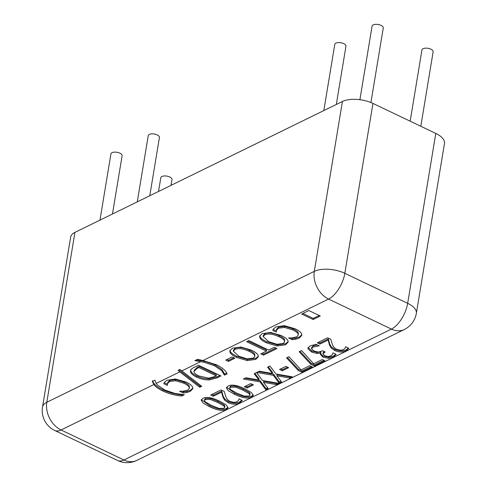 <?xml version="1.0" encoding="UTF-8"?>
<svg xmlns="http://www.w3.org/2000/svg" width="487" height="487" viewBox="0 0 487 487"><rect width="100%" height="100%" fill="white"/><g stroke="black" fill="none" stroke-linecap="round" stroke-linejoin="round"><path stroke-width="0.73" d="M410.164 121.196L421.961 49.918A5.667 2.575 9.4 0 1 425.236 48.17A5.667 2.575 9.4 0 1 430.91 49.199A5.667 2.575 9.4 0 1 433.144 51.768L420.811 126.279M323.818 110.579L334.782 44.354A5.667 2.575 9.4 0 1 338.051 42.606A5.667 2.575 9.4 0 1 343.731 43.635A5.667 2.575 9.4 0 1 345.959 46.204L336.316 104.468M137.273 201.862L148.243 135.636A5.667 2.575 9.4 0 1 151.512 133.888A5.667 2.575 9.4 0 1 157.185 134.917A5.667 2.575 9.4 0 1 159.419 137.486L149.777 195.75M158.531 191.464L160.807 177.712A5.667 2.575 9.4 0 1 164.076 175.965A5.667 2.575 9.4 0 1 169.756 176.994A5.667 2.575 9.4 0 1 171.984 179.563L171.028 185.346M99.969 220.118L110.933 153.892A5.667 2.575 9.4 0 1 114.201 152.145A5.667 2.575 9.4 0 1 119.881 153.174A5.667 2.575 9.4 0 1 122.109 155.743L112.467 214.006M359.905 99.701L372.092 26.097A5.667 2.575 9.4 0 1 375.361 24.35A5.667 2.575 9.4 0 1 381.035 25.379A5.667 2.575 9.4 0 1 383.269 27.948L370.924 102.526M186.746 392.516L183.203 392.985L179.6 391.262L183.544 391.146L187.745 390.13L189.34 388.376L189.151 387.208C188.536 385.978 186.777 384.651 183.861 383.232L175.527 380.755L169.628 381.473L167.485 383.598L167.345 385.406L163.778 383.707L164.734 382.003L167.078 380.231L175.423 378.996L186.186 382.094C189.869 383.872 192.018 385.576 192.639 387.202L192.846 388.675L190.277 391.353L186.746 392.516L186.929 391.408L183.386 391.877L182.016 391.219M167.345 385.406L167.425 384.931M167.382 384.231L164.235 382.727M167.674 382.49L167.418 383.926L167.674 382.49L169.811 380.371L175.71 379.647L184.043 382.125C186.959 383.543 188.719 384.87 189.333 386.1L189.151 387.208M189.34 388.376L189.333 386.1M183.203 392.985L183.386 391.877M192.87 388.109L190.46 390.245L186.929 391.408M224.367 375.112L221.749 370.692L214.487 365.749L204.181 362.298L195.074 360.709A22.037 16.558 -116.1 0 1 194.934 360.605L197.515 359.339L202.969 360.526L216.478 364.775C222.358 367.661 225.901 370.71 227.094 373.913L224.367 375.112L224.55 374.004L221.932 369.584L214.676 364.641L204.363 361.19L196.115 360.027M224.507 375.179L224.55 374.004M226.68 373.097L224.696 374.071M246.629 341.685L248.863 340.596L268.647 350.043L274.284 347.292L276.939 348.558L263.443 355.163L260.782 353.891L266.419 351.139L246.629 341.685M266.419 351.139L266.602 350.031L247.865 341.083M263.443 355.163L263.625 354.055L262.018 353.288M275.885 348.053L263.625 354.055M276.933 344.266L282.977 343.56L284.658 341.874L284.378 340.626C283.708 339.433 281.906 338.13 278.966 336.712C272.836 333.93 268.094 333.309 264.751 334.855L263.126 336.547L268.775 341.697L276.933 344.266M284.658 341.874L284.56 339.518C283.891 338.325 282.089 337.022 279.148 335.604C273.018 332.822 268.276 332.201 264.934 333.753L263.309 335.44L263.126 336.547M277.121 345.989L266.45 342.836C262.761 341.058 260.557 339.354 259.827 337.728L259.608 336.261L262.183 333.619L270.656 332.426L281.291 335.573C284.998 337.369 287.214 339.08 287.939 340.693L288.146 342.13L285.571 344.79L277.121 345.989L277.304 344.881L266.632 341.734C262.95 339.95 260.74 338.252 260.009 336.62L259.772 335.72M288.164 341.564L285.753 343.682L277.304 344.881M224.537 400.083L222.943 397.155L221.561 392.199L213.312 396.235L210.713 394.994L221.068 389.929L224.251 391.451L225.597 396.01C226.558 398.78 228.117 400.594 230.278 401.458L233.93 402.396L236.895 401.83L238.563 400.326L239.08 398.877L242.282 400.405L239.33 403.151C235.927 404.654 232.202 404.49 228.16 402.658L224.537 400.083L224.72 398.975L223.125 396.047L221.743 391.098L213.495 395.127L211.948 394.391M213.312 396.235L213.495 395.127M221.561 392.199L221.743 391.098M222.943 397.155L223.125 396.047M241.862 400.204L239.513 402.043C236.11 403.553 232.39 403.382 228.342 401.55L224.72 398.975M238.977 398.926L238.91 399.316L238.959 398.932M236.725 393.119L244.194 396.095L248.985 395.998L249.928 395.06L249.125 393.642L242.867 390.093L235.531 387.141L230.595 387.214L229.663 388.145L230.485 389.557L236.725 393.119M249.928 395.06L250.111 393.953L249.307 392.54L243.05 388.985L235.714 386.033L230.777 386.112L229.852 387.043L229.663 388.145M253.216 394.841L251.657 396.083C248.041 397.867 242.362 396.881 234.618 393.131L226.565 387.25M251.475 397.191C247.859 398.969 242.179 397.989 234.436 394.233L228.135 390.58L226.364 387.786L228.105 386.027C231.696 384.219 237.382 385.205 245.156 388.973L251.475 392.632L253.234 395.414L251.475 397.191L251.657 396.083M260.003 381.881L243.366 379.014L245.923 377.766L258.956 380.043L254.165 373.73L256.576 372.549L262.469 380.536L278.856 383.348L276.299 384.602L263.516 382.362L268.215 388.559L265.811 389.734L260.003 381.881L260.186 380.779L245.089 378.174M265.811 389.734L265.993 388.626L260.186 380.779M267.655 387.816L265.993 388.626M263.516 382.362L263.698 381.26L276.482 383.494L276.299 384.602M277.316 383.086L276.482 383.494M258.956 380.043L259.139 378.935L254.914 373.365M282.265 370.796L279.538 369.493L285.887 366.382L288.621 367.685L282.265 370.796L282.448 369.688L280.774 368.89M287.567 367.186L282.448 369.688M310.962 364.386L299.146 351.717L301.538 350.549L313.677 363.765L322.339 359.522L324.975 360.782L314.322 365.993L310.962 364.386L311.144 363.284L299.98 351.31M314.322 365.993L314.511 364.891L311.144 363.284M323.928 360.277L314.511 364.891M331.093 347.943L329.498 345.009L328.116 340.06L319.868 344.096L317.268 342.854L327.623 337.783L330.807 339.305L332.152 343.871C333.114 346.634 334.672 348.448 336.834 349.319L340.486 350.256L343.451 349.684L345.119 348.181L345.636 346.732L348.838 348.26L345.886 351.005C342.483 352.515 338.757 352.351 334.715 350.512L331.093 347.943L331.276 346.835L329.681 343.901L328.299 338.952L320.05 342.988L318.504 342.245M319.868 344.096L320.05 342.988M328.116 340.06L328.299 338.952M329.498 345.009L329.681 343.901M348.418 348.059L346.068 349.903C342.665 351.407 338.94 351.243 334.898 349.404L331.276 346.835M345.533 346.787L345.466 347.176L345.514 346.793M313.104 319.521L301.66 314.054L308.843 310.542L320.288 316.008L313.104 319.521L313.287 318.413L302.896 313.451M319.235 315.503L313.287 318.413M328.421 358.322L322.778 357.074L320.282 354.11L320.641 353.057L316.927 353.465L311.613 352.058L308.04 348.917L307.961 348.053L310.103 345.904L316.069 344.315L319.253 345.837L312.837 347.079L311.552 348.923L314.115 351.042L318.376 352.107L322.662 350.78L325.152 351.973L322.924 353.812L324.756 355.808L328.08 356.539L330.807 355.869L332.505 354.353L333.047 352.874L336.231 354.396L333.23 357.202L328.421 358.322L328.603 357.214L322.96 355.967L320.489 353.58M324.129 351.48L323.106 352.704L322.924 353.812M317.36 344.936L313.019 345.971L311.735 347.815M311.674 347.304L311.552 348.923M316.927 353.465L317.11 352.357L311.796 350.95L308.149 347.511M320.641 353.057L320.823 351.949L317.11 352.357M320.86 353.16L320.823 351.949M335.847 354.213L333.418 356.094L328.603 357.214M332.931 352.935L332.864 353.331L332.913 352.941M298.361 370.552L286.551 357.884L288.943 356.715L301.076 369.925L309.744 365.688L312.38 366.948L301.727 372.159L298.361 370.552L298.543 369.444L287.385 357.476M301.727 372.159L301.91 371.051L298.543 369.444M311.327 366.443L301.91 371.051M273.402 375.325L256.765 372.458L259.321 371.204L272.355 373.48L267.57 367.174L269.975 365.993L275.867 373.979L292.255 376.792L289.698 378.046L276.914 375.806L281.62 381.997L279.209 383.178L273.402 375.325L273.584 374.217L258.487 371.618M279.209 383.178L279.392 382.07L273.584 374.217M281.054 381.26L279.392 382.07M276.914 375.806L277.097 374.698L289.881 376.938L289.698 378.046M290.721 376.53L289.881 376.938M272.355 373.48L272.537 372.378L268.313 366.808M247.079 388.011L244.352 386.708L250.708 383.604L253.435 384.907L247.079 388.011L247.262 386.909L245.588 386.106M252.382 384.401L247.262 386.909M211.528 405.446L218.998 408.423L223.789 408.331L224.732 407.388L223.923 405.975L217.671 402.42L210.335 399.468L205.398 399.547L204.467 400.478L205.289 401.885L211.528 405.446M224.732 407.388L224.915 406.286L224.111 404.867L217.853 401.318L210.518 398.366L205.581 398.439L204.65 399.37L204.467 400.478M228.019 407.175L226.461 408.41C222.845 410.194 217.165 409.208 209.422 405.458L201.368 399.584M226.278 409.518C222.662 411.302 216.983 410.316 209.24 406.566L202.939 402.913L201.168 400.119L202.909 398.354C206.5 396.552 212.186 397.532 219.96 401.306L226.272 404.959L228.038 407.741L226.278 409.518L226.461 408.41M295.694 339.202L292.151 339.67L288.554 337.948L292.492 337.832L296.693 336.815L298.288 335.062L298.099 333.893C297.49 332.664 295.725 331.337 292.815 329.918L284.475 327.441L278.582 328.159L276.439 330.283L276.293 332.097L272.726 330.393L273.688 328.695L276.026 326.917L284.371 325.681L295.14 328.78C298.817 330.557 300.972 332.262 301.593 333.893L301.794 335.36L299.225 338.039L295.694 339.202L295.877 338.094L292.334 338.562L290.964 337.905M276.293 332.097L276.373 331.617M276.33 330.917L273.183 329.413M276.622 329.175L276.366 330.612L276.622 329.175L278.765 327.057L284.658 326.333L292.997 328.816C295.907 330.229 297.673 331.556 298.281 332.785L298.099 333.893M298.288 335.062L298.281 332.785M292.151 339.67L292.334 338.562M301.818 334.794L299.414 336.931L295.877 338.094M247.11 358.858L253.155 358.158L254.835 356.466L254.555 355.218C253.885 354.031 252.083 352.722 249.143 351.31C243.013 348.522 238.271 347.901 234.929 349.453L233.303 351.145L238.953 356.295L247.11 358.858M254.835 356.466L254.738 354.11C254.068 352.923 252.266 351.614 249.326 350.202C243.196 347.414 238.453 346.799 235.111 348.345L233.492 350.037L233.303 351.145M247.299 360.581L236.627 357.434C232.944 355.656 230.735 353.952 230.004 352.32L229.785 350.853L232.36 348.211L240.834 347.018L251.469 350.165C255.176 351.967 257.392 353.672 258.116 355.291L258.323 356.721L255.748 359.382L247.299 360.581L247.481 359.473L236.81 356.326C233.127 354.548 230.917 352.844 230.187 351.212L229.949 350.311M258.341 356.161L255.931 358.274L247.481 359.473M228.47 361.391L225.743 360.088L232.092 356.977L234.825 358.28L228.47 361.391L228.653 360.283L226.979 359.479M233.772 357.775L228.653 360.283M216.149 375.806L198.873 367.551L197.174 368.385L194.027 371.368C193.808 372.774 195.421 374.296 198.848 375.934L208.667 378.168L214.45 376.64L216.149 375.806L216.338 374.698L199.055 366.443L197.357 367.277L194.21 370.26M198.873 367.551L199.055 366.443M194.228 370.077L194.027 371.368M219.911 375.447L217.324 376.713L209.532 378.801C205.386 378.965 201.101 378.015 196.669 375.952C192.511 373.864 190.514 371.806 190.697 369.779M209.349 379.909C205.204 380.073 200.918 379.117 196.486 377.054C192.328 374.972 190.332 372.914 190.514 370.887C190.673 369.536 192.055 368.282 194.66 367.119L198.519 365.226L220.964 375.946L217.141 377.821L209.349 379.909L209.532 378.801M179.794 371.867L178.084 370.363L179.989 369.432L201.734 386.325L199.804 387.268L179.794 371.867L156.187 383.421L157.581 385.101L164.843 390.044L175.156 393.496L184.323 394.701L181.882 396.041L182.071 394.933C175.472 394.397 169.135 392.723 163.042 389.91C157.155 387.013 153.618 383.969 152.425 380.773M199.804 387.268L199.987 386.161L178.93 369.95M200.924 385.704L199.987 386.161M181.882 396.041C175.29 395.505 168.952 393.831 162.859 391.012C158.458 388.894 155.475 386.733 153.898 384.535L152.309 381.461L154.89 380.201A22.037 16.558 63.9 0 0 155.03 380.298L156.187 383.421M182.728 394.61L182.071 394.933M202.969 360.526L328.561 299.073L391.402 329.084A22.037 16.558 63.9 0 0 404.295 329.51A22.037 22.037 0 0 0 416.348 313.318L444.473 143.422A22.037 10.002 -170.6 0 0 435.792 133.432L407.668 303.328A22.037 10.55 115.5 0 1 391.402 329.084L123.899 459.984L61.058 429.966A22.037 16.558 -116.1 0 1 46.813 402.262A22.037 10.002 -170.6 0 0 42.527 407.004A22.037 22.037 0 0 0 54.769 430.484A22.037 10.55 -64.5 0 0 61.058 429.966L153.898 384.535M416.348 313.318A22.037 10.002 -170.6 0 0 407.668 303.328L344.826 273.31L372.951 103.421A22.037 10.002 -170.6 0 0 342.434 101.473L314.31 271.362A22.037 16.558 63.9 0 0 328.561 299.073A22.037 10.55 -64.5 0 0 344.826 273.31A22.037 10.002 -170.6 0 0 314.31 271.362L46.813 402.262L74.937 232.372A22.037 10.002 -170.6 0 0 70.652 237.108L42.527 407.004M74.937 232.372L342.434 101.473M372.951 103.421L435.792 133.432M169.628 381.473L169.811 380.371M175.527 380.755L175.71 379.647M183.861 383.232L184.043 382.125M190.277 391.353L190.46 390.245M204.181 362.298L204.363 361.19M214.487 365.749L214.676 364.641M221.749 370.692L221.932 369.584M284.378 340.626L284.56 339.518M278.966 336.712L279.148 335.604M285.571 344.79L285.753 343.682M259.827 337.728L260.009 336.62M266.45 342.836L266.632 341.734M228.16 402.658L228.342 401.55M239.33 403.151L239.513 402.043M249.125 393.642L249.307 392.54M242.867 390.093L243.05 388.985M235.531 387.141L235.714 386.033M230.595 387.214L230.777 386.112M234.436 394.233L234.618 393.131M334.715 350.512L334.898 349.404M345.886 351.005L346.068 349.903M324.403 352.338L324.519 351.669M312.837 347.079L313.019 345.971M308.04 348.917L308.222 347.809M311.613 352.058L311.796 350.95M322.778 357.074L322.96 355.967M333.23 357.202L333.418 356.094M223.923 405.975L224.111 404.867M217.671 402.42L217.853 401.318M210.335 399.468L210.518 398.366M205.398 399.547L205.581 398.439M209.24 406.566L209.422 405.458M278.582 328.159L278.765 327.057M284.475 327.441L284.658 326.333M292.815 329.918L292.997 328.816M299.225 338.039L299.414 336.931M254.555 355.218L254.738 354.11M249.143 351.31L249.326 350.202M255.748 359.382L255.931 358.274M230.004 352.32L230.187 351.212M236.627 357.434L236.81 356.326M197.174 368.385L197.357 367.277M196.486 377.054L196.669 375.952M217.141 377.821L217.324 376.713M162.859 391.012L163.042 389.91M181.7 370.936L200.681 361.646M136.792 460.41A22.037 16.558 -116.1 0 1 123.899 459.984A22.037 10.55 115.5 0 1 117.611 460.501A22.037 22.037 0 0 0 136.792 460.41L404.295 329.51M117.611 460.501L54.769 430.484"/></g></svg>
